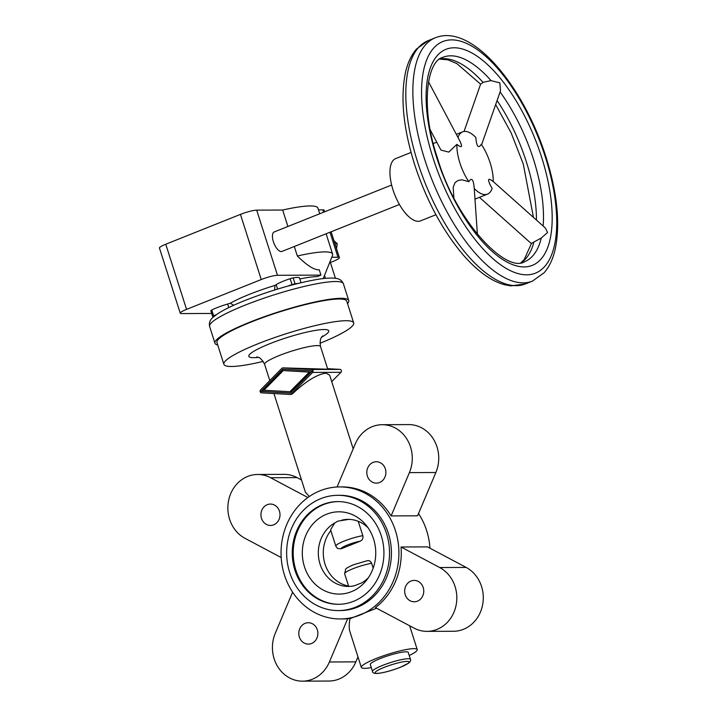 <?xml version="1.0" encoding="UTF-8"?>
<svg xmlns="http://www.w3.org/2000/svg" width="717" height="717" viewBox="0 0 717 717"><rect width="100%" height="100%" fill="white"/><g stroke="black" fill="none" stroke-linecap="round" stroke-linejoin="round"><path stroke-width="1.08" d="M372.517 671.453L370.313 664.542A19.915 2.985 -17.7 0 1 384.213 657.059A19.915 2.985 -17.7 0 1 406.019 651.807A19.915 2.985 -17.7 0 1 408.251 652.434L410.456 659.344A19.915 2.985 -17.7 0 0 408.224 658.717A19.915 2.985 -17.7 0 0 382.511 665.439A19.915 2.985 -17.7 0 0 372.517 671.453C372.428 672.985 374.373 673.63 378.343 673.371C384.644 672.555 391.957 670.529 400.301 667.312L408.699 663.073C410.465 661.531 411.047 660.294 410.456 659.344M371.289 667.617A29.343 4.392 -17.7 0 1 364.621 668.343A29.343 4.392 -17.7 0 1 361.323 667.41A29.343 4.392 -17.7 0 1 381.811 656.378A29.343 4.392 -17.7 0 1 413.942 648.634A29.343 4.392 -17.7 0 1 417.231 649.566A29.343 4.392 -17.7 0 1 409.228 655.517M351.402 591.695A41.138 36.719 -90.3 0 0 366.208 580.645A41.138 36.719 -90.3 0 0 365.966 525.005A41.138 36.719 -90.3 0 0 326.665 514.197A41.138 36.719 -90.3 0 0 304.456 566.762A41.138 36.719 -90.3 0 0 351.402 591.695M368.305 577.821A33.538 29.935 -90.3 0 1 361.744 582.849L354.754 585.646A33.538 29.935 -90.3 0 1 348.399 586.434A33.538 29.935 -90.3 0 1 319.146 560.721A33.538 29.935 -90.3 0 1 334.749 522.953L337.877 521.134L348.803 519.377M368.081 527.811A33.538 29.935 -90.3 0 0 348.103 519.368A33.538 29.935 -90.3 0 0 341.74 520.166M353.526 601.312A51.355 45.834 -90.3 0 0 383.237 544.095A51.355 45.834 -90.3 0 0 337.868 501.595A51.355 45.834 -90.3 0 0 322.65 504.58A51.355 45.834 -90.3 0 0 292.948 561.796A51.355 45.834 -90.3 0 0 338.316 604.297A51.355 45.834 -90.3 0 0 353.526 601.312M338.334 501.595A51.355 45.834 -90.3 0 0 323.6 504.571A51.355 45.834 -90.3 0 0 293.853 561.536A51.355 45.834 -90.3 0 0 338.791 604.297M217.735 345.029A70.212 10.513 -17.7 0 1 214.966 343.237A70.212 10.513 -17.7 0 1 263.99 316.824A70.212 10.513 -17.7 0 1 340.871 298.308A70.212 10.513 -17.7 0 1 348.749 300.54A70.212 10.513 -17.7 0 1 347.53 303.605M263.175 361.404A68.115 10.199 -17.7 0 1 231.537 366.477A68.115 10.199 -17.7 0 1 223.892 364.317A68.115 10.199 -17.7 0 1 271.456 338.693A68.115 10.199 -17.7 0 1 346.033 320.723A68.115 10.199 -17.7 0 1 353.678 322.892A68.115 10.199 -17.7 0 1 319.979 343.282M223.892 364.317L216.964 342.601A68.115 10.199 -17.7 0 1 264.519 316.977A68.115 10.199 -17.7 0 1 339.105 299.007A68.115 10.199 -17.7 0 1 346.75 301.176L353.678 322.892M353.185 448.86L329.668 375.179L326.02 373.127C316.923 374.391 305.666 381.354 292.24 394.027L290.295 394.458A1.676 1.497 -90.3 0 0 291.29 394.027L312.594 372.428A1.676 1.497 -90.3 0 0 311.662 369.506L282.955 367.893A1.676 1.497 -90.3 0 0 281.88 368.323L260.576 389.923A1.676 1.497 -90.3 0 0 261.508 392.844L290.215 394.458A1.676 1.497 -90.3 0 0 290.295 394.458M283.744 367.893L327.759 369.21L320.526 346.526C319.083 336.578 322.991 336.452 322.668 335.888M338.343 610.588L340.234 610.579A57.638 51.445 -90.3 0 0 357.308 607.227A57.638 51.445 -90.3 0 0 388.426 533.582A57.638 51.445 -90.3 0 0 339.733 495.304L337.841 495.313A57.638 51.445 -90.3 0 0 320.768 498.656A57.638 51.445 -90.3 0 0 287.418 562.881A57.638 51.445 -90.3 0 0 338.343 610.588A57.638 51.445 -90.3 0 0 355.417 607.236A57.638 51.445 -90.3 0 0 388.757 543.011A57.638 51.445 -90.3 0 0 337.841 495.313M284.488 575.115A66.027 58.928 -90.3 0 0 340.27 618.959A66.027 58.928 -90.3 0 0 395.47 530.768A66.027 58.928 -90.3 0 0 339.688 486.915A66.027 58.928 -90.3 0 0 284.488 575.115M429.949 548.191A66.027 58.928 -90.3 0 0 426.651 530.634A66.027 58.928 -90.3 0 0 418.522 513.551M401.027 546.999L427.493 546.883L466.158 567.425A33.538 29.935 -90.3 0 1 482.577 605.031A33.538 29.935 -90.3 0 1 453.502 631.265L427.045 631.372A33.538 29.935 -90.3 0 0 456.12 605.139A33.538 29.935 -90.3 0 0 439.7 567.541L401.027 546.999A66.027 58.928 -90.3 0 1 375.43 607.604L414.094 628.137A33.538 29.935 -90.3 0 0 427.045 631.372M340.27 618.959L342.627 618.95A66.027 58.928 -90.3 0 0 347.691 618.681L349.986 618.672C348.982 624.238 348.937 628.486 349.842 631.417L361.323 667.41M376.577 608.213L349.986 618.672M334.749 522.953L330.6 529.782L335.816 546.121L337.492 548.424L341.086 548.828L360.301 541.147C362.488 540.08 363.331 538.261 362.82 535.689L358.222 521.295M373.172 568.142L371.639 563.329C370.572 560.963 368.897 560.156 366.602 560.891M385.334 468.855A10.692 9.545 -90.3 0 0 376.3 461.757A10.692 9.545 -90.3 0 0 367.364 476.034A10.692 9.545 -90.3 0 0 376.389 483.133A10.692 9.545 -90.3 0 0 385.334 468.855M423.2 587.519A10.692 9.545 -90.3 0 0 414.166 580.412A10.692 9.545 -90.3 0 0 405.23 594.698A10.692 9.545 -90.3 0 0 414.265 601.796A10.692 9.545 -90.3 0 0 423.2 587.519M279.451 511.167A10.692 9.545 -90.3 0 0 270.426 504.06A10.692 9.545 -90.3 0 0 261.49 518.346A10.692 9.545 -90.3 0 0 270.515 525.444A10.692 9.545 -90.3 0 0 279.451 511.167M317.326 629.822A10.692 9.545 -90.3 0 0 308.292 622.723A10.692 9.545 -90.3 0 0 299.356 637.001A10.692 9.545 -90.3 0 0 308.391 644.099A10.692 9.545 -90.3 0 0 317.326 629.822M409.407 472.611L435.864 472.503L417.572 515.801L391.115 515.917L409.407 472.611A33.538 29.935 -90.3 0 0 382.197 424.706A33.538 29.935 -90.3 0 0 355.291 443.868L337.071 486.995M292.626 592.188L275.283 633.245A33.538 29.935 -90.3 0 0 302.484 681.15A33.538 29.935 -90.3 0 0 329.399 661.988L347.691 618.681M307.889 497.526L270.587 477.719A33.538 29.935 -90.3 0 0 257.645 474.484A33.538 29.935 -90.3 0 0 228.562 500.717A33.538 29.935 -90.3 0 0 244.99 538.315L281.198 557.548M301.507 479.969L297.053 477.603A33.538 29.935 -90.3 0 0 284.102 474.367L257.645 474.484M302.484 681.15L328.942 681.033A33.538 29.935 -90.3 0 0 355.856 661.872L357.962 656.88M435.864 472.503A33.538 29.935 -90.3 0 0 408.663 424.589L382.197 424.706M273.921 393.543L305.397 492.167L309.305 496.531M391.115 515.917A66.027 58.928 -90.3 0 0 342.054 486.906L339.688 486.915M348.543 586.004A33.538 29.935 89.7 0 1 325.025 564.145A33.538 29.935 89.7 0 1 330.851 530.562M349.484 586.407L348.596 586.156L344.644 573.761A16.769 2.509 -17.7 0 1 353.051 568.698A16.769 2.509 -17.7 0 1 371.639 563.329M284.264 370.626L310.327 372.096L290.985 391.715L289.946 391.715L309.287 372.105L284.264 370.626M309.287 372.105L310.327 372.096M283.224 370.635L263.883 390.245L289.946 391.715M312.28 370.904L290.394 393.104L260.889 391.446L282.785 369.246L312.28 370.904M283.762 369.3L261.929 391.437L290.448 393.041M260.889 391.446L261.929 391.437M331.729 381.65L340.942 372.302A1.676 1.497 -90.3 0 0 340.019 369.38L327.597 368.681M211.685 313.454L181.652 313.589A12.574 1.882 -17.7 0 1 180.245 313.186L159.452 248.037A12.574 1.882 -17.7 0 1 165.761 244.237L240.446 214.392A12.574 1.882 -17.7 0 1 256.686 210.144L282.668 210.027A68.957 10.325 -17.7 0 1 310.201 205.94A68.957 10.325 -17.7 0 1 317.936 208.136L319.737 213.765M282.668 210.027L287.92 226.473M294.302 246.496L297.34 255.987A68.957 10.325 -17.7 0 1 324.864 251.9A68.957 10.325 -17.7 0 1 332.607 254.096A68.957 10.325 -17.7 0 1 332.491 255.458L325.563 272.774M297.34 255.987C307.091 265.586 314.404 270.192 319.262 269.807L320.947 275.104L317.129 276.628A52.458 7.86 162.3 0 0 299.814 278.958M399.423 204.488L281.996 251.416A10.477 4.454 -111.8 0 1 281.261 251.55A10.477 4.454 -111.8 0 1 273.661 242.525A10.477 4.454 -111.8 0 1 274.217 231.95L391.643 185.031M453.87 197.758L453.189 187.218L455.125 182.512L458.1 180.478L461.981 179.797L468.81 181.706C470.191 179.393 471.374 178.82 472.342 179.994C473.292 181.231 473.928 184.036 474.233 188.41L474.242 188.499A33.538 14.259 68.2 0 0 485.131 194.576A33.538 14.259 68.2 0 0 487.497 194.128A33.538 14.259 68.2 0 0 492.122 188.419C489.603 184.009 488.429 181.168 488.591 179.922C488.815 178.748 490.347 179.304 493.206 181.607A33.538 14.259 68.2 0 0 481.286 144.26C479.906 146.573 478.732 147.146 477.755 145.972C476.796 144.726 476.169 141.894 475.855 137.467A33.538 14.259 68.2 0 0 464.966 131.399A33.538 14.259 68.2 0 0 462.608 131.847A33.538 14.259 68.2 0 0 458.002 137.485M481.6 144.735L500.502 90.772L499.848 82.894L491.02 80.609L482.989 82.33L481.421 83.746M493.206 181.535L545.368 228.015L547.582 232.478L541.254 238.035L531.494 243.359L524.199 259.59L520.981 262.601M411.056 152.443L395.667 158.591A33.538 14.259 68.2 0 0 393.884 192.425A33.538 14.259 68.2 0 0 418.19 221.32A33.538 14.259 68.2 0 0 420.556 220.872L435.936 214.724M428.488 81.738L459.194 139.743C460.879 142.934 461.649 145.04 461.506 146.044C461.282 147.218 459.749 146.662 456.89 144.368A33.538 14.259 68.2 0 0 468.81 181.706M456.89 144.368L448.761 152.094L440.955 150.095L430.281 129.92M333.943 240.634L337.277 243.807L334.964 243.816M337.277 243.807L336.497 248.629M331.774 257.26L337.958 257.233A12.574 1.882 -17.7 0 1 339.374 257.636A12.574 1.882 -17.7 0 1 333.064 261.436L330.385 262.503M213.343 317.013A18.866 2.823 -17.7 0 1 212.734 316.717A4.194 0.627 -17.7 0 1 212.716 316.672A4.194 0.627 -17.7 0 1 213.657 315.928A18.866 2.823 -17.7 0 1 216.328 314.673M274.62 290L274.943 285.42L276.179 284.64A18.866 2.823 -17.7 0 1 290.134 278.689A4.194 0.627 -17.7 0 1 293.181 277.891A18.866 2.823 -17.7 0 1 299.527 278.035L301.015 282.722M287.544 286.191A18.866 2.823 -17.7 0 1 292.025 284.613A4.194 0.627 -17.7 0 1 295.072 283.815A18.866 2.823 -17.7 0 1 298.155 283.403M323.206 278.581L325.473 272.989M212.707 316.627L210.843 310.793A4.194 0.627 -17.7 0 1 210.825 310.757A4.194 0.627 -17.7 0 1 211.766 310.004A18.866 2.823 -17.7 0 1 227.621 304.044L230.327 303.255L233.688 305.29M274.943 285.42A52.458 7.86 162.3 0 0 230.327 303.255M180.245 313.186A12.574 1.882 -17.7 0 1 186.554 309.385L261.239 279.54A12.574 1.882 -17.7 0 1 277.479 275.292L320.947 275.104M318.491 209.875L322.838 209.857A12.574 1.882 -17.7 0 1 324.245 210.251L324.729 211.766M384.088 667.41A17.817 2.671 -17.7 0 1 407.086 661.397A17.817 2.671 -17.7 0 1 400.149 667.339A17.817 2.671 -17.7 0 1 377.142 673.362A17.817 2.671 -17.7 0 1 384.088 667.41M343.389 283.762C342.009 280.472 339.311 278.644 335.296 278.277C330.806 277.757 324.604 278.169 316.672 279.522C294.508 283.502 270.703 290.457 245.259 300.369C233.052 305.254 223.776 309.762 217.439 313.912L213.012 317.317C209.964 319.934 208.835 322.982 209.615 326.45A70.212 10.513 -17.7 0 1 244.847 305.245A70.212 10.513 -17.7 0 1 335.511 281.521A70.212 10.513 -17.7 0 1 343.389 283.762L348.749 300.54M258.237 357.362A41.918 6.274 -17.7 0 1 269.888 343.685A41.918 6.274 -17.7 0 1 324.021 329.524A41.918 6.274 -17.7 0 1 321.664 337.115M256.704 356.932C256.767 357.586 260.02 355.426 264.618 364.37A29.343 4.392 -17.7 0 1 279.334 355.507A29.343 4.392 -17.7 0 1 317.228 345.594A29.343 4.392 -17.7 0 1 320.526 346.526M341.086 548.828A12.574 1.882 -17.7 0 1 347.387 545.001A12.574 1.882 -17.7 0 1 360.301 541.147M335.816 546.121A16.769 2.509 -17.7 0 1 344.232 541.057A16.769 2.509 -17.7 0 1 362.82 535.689M329.399 661.988L355.856 661.872M439.7 567.541L466.158 567.425M270.587 477.719L297.053 477.603M291.29 394.027L292.24 394.027M290.376 394.458L291.165 394.458M282.955 367.893L283.905 367.884M311.662 369.506L340.019 369.38M312.594 372.428L340.942 372.302M532.462 281.109L544.167 272.702C549.339 266.706 553.004 258.927 555.164 249.364C560.416 224.152 557.387 193.465 546.076 157.31C523.437 85.574 471.625 22.836 435.246 37.822A130.996 55.711 68.2 0 0 424.796 159.721A130.996 55.711 68.2 0 0 523.24 282.857A130.996 55.711 68.2 0 0 532.462 281.109L525.418 283.923L511.015 285.886L505.118 284.873C499.149 283.358 493.108 280.571 487.013 276.511C478.66 270.954 470.406 263.381 462.25 253.8C442.022 229.539 426.14 199.756 414.596 164.435C403.286 128.28 400.256 97.593 405.499 72.381C407.659 62.818 411.325 55.039 416.505 49.043L428.201 40.636A130.996 55.711 68.2 0 0 417.751 162.535A130.996 55.711 68.2 0 0 516.186 285.671A130.996 55.711 68.2 0 0 525.418 283.923M451.656 39.883A124.713 53.04 68.2 0 0 432.916 157.597A124.713 53.04 68.2 0 0 526.628 274.817A124.713 53.04 68.2 0 0 545.368 157.104A124.713 53.04 68.2 0 0 451.656 39.883M521.268 262.565A110.042 46.793 68.2 0 0 533.932 241.952M491.02 80.609A110.042 46.793 68.2 0 0 450.778 55.818A110.042 46.793 68.2 0 0 443.025 57.279C426.794 60.837 420.18 107.353 437.397 157.785C455.815 221.714 506.561 273.831 524.692 261.642A110.042 46.793 68.2 0 0 541.254 238.035M482.989 82.33A110.042 46.793 68.2 0 0 443.733 58.633A110.042 46.793 68.2 0 0 439.915 58.973M536.441 220.056A110.042 46.793 68.2 0 0 526.421 162.06A110.042 46.793 68.2 0 0 497.078 100.541M541.586 157.122A116.324 49.473 68.2 0 0 454.175 47.779A116.324 49.473 68.2 0 0 436.698 157.579A116.324 49.473 68.2 0 0 524.109 266.921A116.324 49.473 68.2 0 0 541.586 157.122M543.119 226.007A110.042 46.793 68.2 0 0 533.466 159.246A110.042 46.793 68.2 0 0 500.081 91.964M277.596 289.085L276.179 284.64M292.025 284.613L290.134 278.689M330.071 261.517L335.422 278.295L330.062 261.526M325.437 278.348L324.496 275.409M295.072 283.815L293.181 277.891M228.759 307.611L227.621 304.044M213.657 315.928L211.766 310.004M322.838 209.857L323.591 212.223M329.981 232.236L337.958 257.233M256.686 210.144L277.479 275.292M165.761 244.237L186.554 309.385M240.446 214.392L261.239 279.54M409.64 625.771L417.231 649.566M344.644 573.761L345.666 569.208C345.693 568.527 348.265 567.057 353.391 564.799L367.391 560.658M283.824 367.884L282.874 367.893M264.618 364.37L269.789 380.584M209.615 326.45L214.966 343.237M480.632 84.095L464.042 131.462M435.246 37.822L428.201 40.636M533.448 217.385L523.267 163.96L511.14 132.887L495.671 104.565M462.608 131.847L456.335 134.348M436.761 142.172L433.31 143.552M487.497 194.128L474.977 199.129M531.422 243.663L479.44 197.345M480.605 84.167L456.792 63.544L447.82 59.807L439.682 59.144M474.233 188.41L477.405 234.414M210.825 310.757L212.716 316.672M339.374 257.636L331.12 231.779M326.118 233.778L332.607 254.096"/></g></svg>
